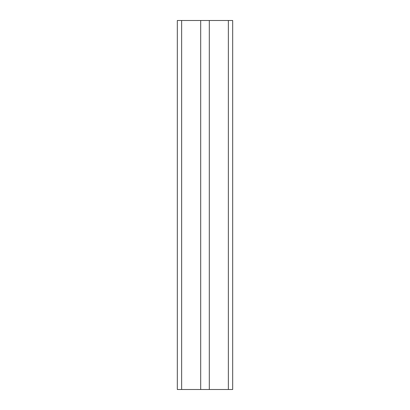 <?xml version="1.0" encoding="UTF-8"?>
<svg xmlns="http://www.w3.org/2000/svg" width="410" height="410" viewBox="0 0 410 410"><rect width="100%" height="100%" fill="white"/><g stroke="black" fill="none" stroke-linecap="round" stroke-linejoin="round"><path stroke-width="0.61" d="M181.635 20.5L177.325 20.5L177.325 389.5L181.635 389.5L181.635 20.5L232.675 20.5L232.675 389.5L228.365 389.5L228.365 20.5M228.365 389.5L209.31 389.5L209.31 20.5M209.31 389.5L200.69 389.5L200.69 20.5M200.69 389.5L181.635 389.5"/></g></svg>
